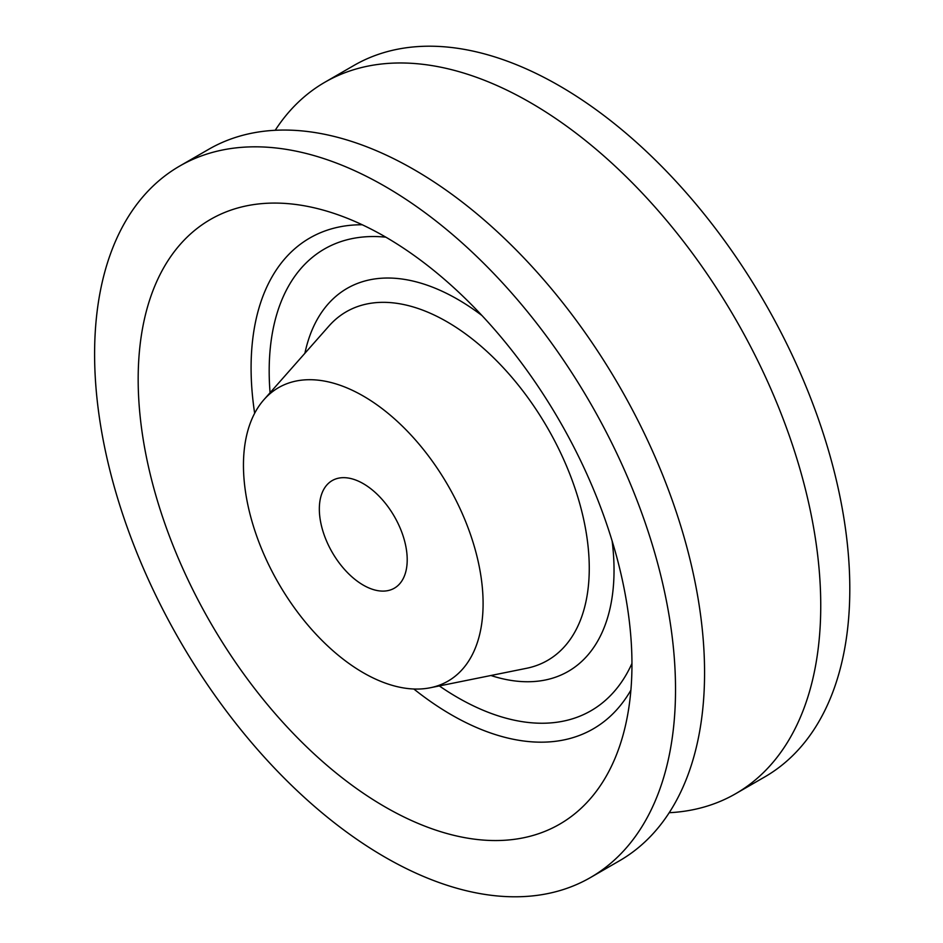 <?xml version="1.0" encoding="UTF-8"?>
<svg xmlns="http://www.w3.org/2000/svg" width="943" height="943" viewBox="0 0 943 943"><rect width="100%" height="100%" fill="white"/><g stroke="black" fill="none" stroke-linecap="round" stroke-linejoin="round"><path stroke-width="1.41" d="M275.203 130.287A410.771 237.164 60 0 1 324.911 82.218A410.771 237.164 60 0 1 530.296 102.563A410.771 237.164 60 0 1 798.638 464.545A410.771 237.164 60 0 1 735.681 793.7A410.771 237.164 60 0 1 669.2 812.713M179.677 166.062L208.721 149.3A410.771 237.164 60 0 1 414.107 169.646A410.771 237.164 60 0 1 682.461 531.616A410.771 237.164 60 0 1 619.492 860.782L590.448 877.556A410.771 237.164 60 0 1 179.677 640.391A410.771 237.164 60 0 1 179.677 166.062A410.771 237.164 60 0 1 385.062 186.408A410.771 237.164 60 0 1 653.416 548.39A410.771 237.164 60 0 1 590.448 877.556M324.911 82.218L353.955 65.444A410.771 237.164 60 0 1 559.34 85.789A410.771 237.164 60 0 1 827.695 447.772A410.771 237.164 60 0 1 764.726 776.938L735.681 793.7M363.279 483.653A62.132 35.869 60 0 1 403.863 538.406A62.132 35.869 60 0 1 394.339 588.196A62.132 35.869 60 0 1 332.207 552.327A62.132 35.869 60 0 1 332.207 480.576A62.132 35.869 60 0 1 363.279 483.653M363.279 396.036A169.445 97.824 60 0 1 477.853 560.059A169.445 97.824 60 0 1 430.314 687.753A169.445 97.824 60 0 1 278.55 583.304A169.445 97.824 60 0 1 263.969 399.643A169.445 97.824 60 0 1 363.279 396.036M385.062 806.902A349.158 201.59 60 0 1 140.377 418.574A349.158 201.59 60 0 1 319.783 209.181A349.158 201.59 60 0 1 385.062 236.717A349.158 201.59 60 0 1 623.17 734.656A349.158 201.59 60 0 1 385.062 806.902M430.314 687.753L526.571 668.292A201.295 116.213 -120 0 0 583.033 516.587A201.295 116.213 -120 0 0 446.923 321.728A201.295 116.213 -120 0 0 328.966 326.019L263.969 399.643M385.84 237.176A266.574 153.909 -120 0 0 270.075 392.736M439.344 685.938A266.574 153.909 -120 0 0 631.951 663.448M304.895 353.283A221.122 127.67 60 0 1 457.673 299.332A221.122 127.67 60 0 1 481.979 315.551M612.137 541.011A221.122 127.67 60 0 1 490.926 675.506M630.891 690.135A283.407 163.622 60 0 1 451.485 714.865A283.407 163.622 60 0 1 413.836 689.003M254.657 413.293A283.407 163.622 60 0 1 362.206 224.752"/></g></svg>
